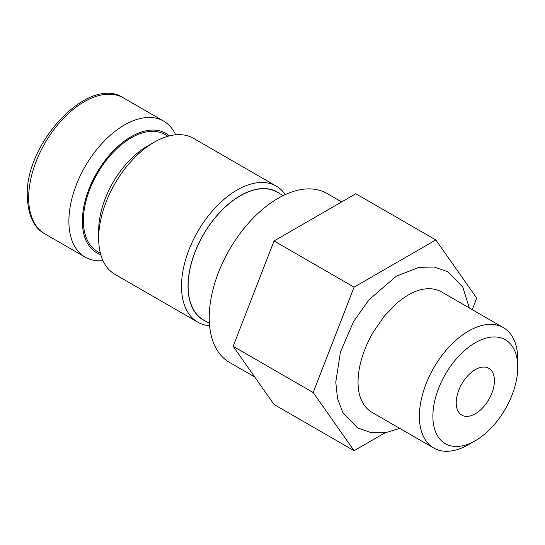 <?xml version="1.0" encoding="UTF-8"?>
<svg xmlns="http://www.w3.org/2000/svg" width="545" height="545" viewBox="0 0 545 545"><rect width="100%" height="100%" fill="white"/><g stroke="black" fill="none" stroke-linecap="round" stroke-linejoin="round"><path stroke-width="0.82" d="M175.633 134.799A78.521 45.337 120 0 0 163.67 121.119A78.521 45.337 120 0 0 103.162 142.156A78.521 45.337 120 0 0 68.888 221.181A78.521 45.337 120 0 0 85.149 257.131A78.521 45.337 120 0 0 102.978 260.646M169.318 135.903A68.99 39.833 120 0 0 115.063 149.139A68.99 39.833 120 0 0 82.37 221.181A68.99 39.833 120 0 0 100.77 254.624M167.962 136.264L164.931 134.513A67.56 39.002 120 0 0 112.876 152.614A67.56 39.002 120 0 0 83.385 220.596A67.56 39.002 120 0 0 97.378 251.524L100.403 253.275M285.301 194.585A78.521 45.337 120 0 0 276.295 186.145L193.455 138.314A78.521 45.337 120 0 0 154.194 142.204L147.45 146.101A68.99 39.833 120 0 0 98.672 230.59L98.672 238.376A78.521 45.337 120 0 0 114.934 274.326L197.774 322.149A78.521 45.337 120 0 0 209.587 325.726M154.194 142.204A78.521 45.337 120 0 0 98.672 238.376M276.295 186.145A78.521 45.337 120 0 0 215.786 207.182A78.521 45.337 120 0 0 181.512 286.207A78.521 45.337 120 0 0 197.774 322.149M279.592 193.557A73.916 42.674 120 0 0 221.883 210.172A73.916 42.674 120 0 0 188.025 286.207A73.916 42.674 120 0 0 205.84 321.305M283.148 195.607L277.173 192.153A73.752 42.585 120 0 0 220.337 211.916A73.752 42.585 120 0 0 188.141 286.139A73.752 42.585 120 0 0 203.414 319.901L209.396 323.355M341.633 201.929L326.932 193.441A97.521 56.305 120 0 0 251.783 219.567A97.521 56.305 120 0 0 209.219 317.708A97.521 56.305 120 0 0 229.411 362.35L254.678 376.942M472.249 309.642L476.718 298.115L435.837 239.95L355.81 193.748L274.046 240.958L233.158 346.327L274.046 404.485L354.073 450.695L385.465 432.567M435.837 239.95L354.073 287.161L313.191 392.529L354.073 450.695M274.046 240.958L354.073 287.161M233.158 346.327L313.191 392.529M419.398 416.217A69.542 40.153 120 0 0 433.806 448.051A69.542 40.153 120 0 0 468.577 444.611L475.322 440.714A60.005 34.642 120 0 0 517.75 367.221L517.75 359.434A69.542 40.153 120 0 0 503.348 327.6A69.542 40.153 120 0 0 449.754 346.232A69.542 40.153 120 0 0 419.398 416.217M503.348 327.6L441.648 291.977A69.542 40.153 120 0 0 423.574 289.157C415.835 290.322 407.21 294.763 397.7 302.482L384.402 315.991L372.862 332.695C363.12 350.108 358.174 366.594 358.031 382.147C358.079 388.551 358.944 393.899 360.627 398.191A69.542 40.153 120 0 0 372.106 412.429L433.806 448.051M517.75 367.221A60.005 34.642 120 0 0 475.322 342.723A60.005 34.642 120 0 0 432.887 416.217A60.005 34.642 120 0 0 475.322 440.714M456.213 402.755A27.025 15.601 -60 0 1 468.005 375.56A27.025 15.601 -60 0 1 488.831 368.318A27.025 15.601 -60 0 1 494.424 380.689A27.025 15.601 -60 0 1 482.632 407.885A27.025 15.601 -60 0 1 461.806 415.12A27.025 15.601 -60 0 1 456.213 402.755M123.436 97.889C88.855 74.672 25.118 142.729 27.25 196.002C28.047 215.364 33.933 227.994 44.908 233.9A78.521 45.337 -60 0 1 28.647 197.951A78.521 45.337 -60 0 1 62.92 118.926A78.521 45.337 -60 0 1 123.436 97.889L163.67 121.119M44.908 233.9L85.149 257.131M469.293 307.939L462.814 287.147L448.119 271.853L434.297 267.023L419.05 267.35L396.249 276.247L368.951 299.791L353.61 321.53L340.441 352.002L335.774 382.147L337.519 398.443L342.832 412.585L357.527 427.873L371.349 432.703L386.596 432.376L399.744 428.39"/></g></svg>
